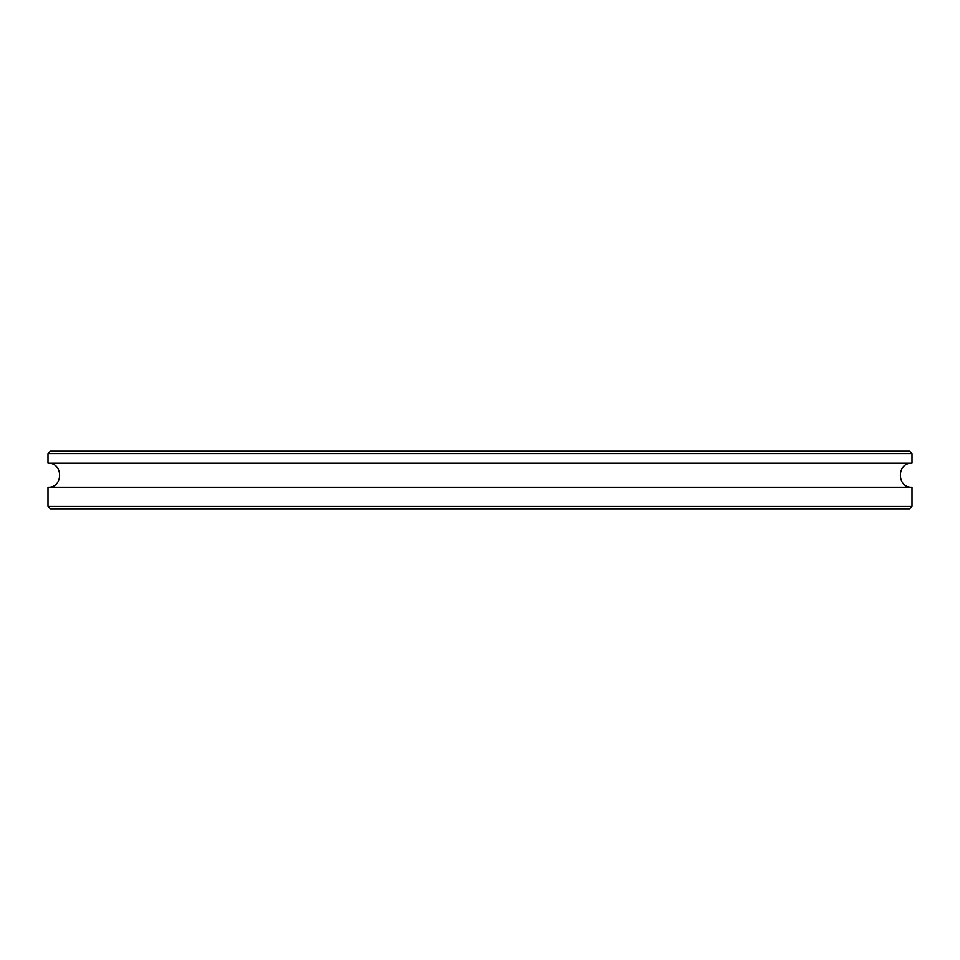 <?xml version="1.0" encoding="UTF-8"?>
<svg xmlns="http://www.w3.org/2000/svg" width="960" height="960" viewBox="0 0 960 960"><rect width="100%" height="100%" fill="white"/><g stroke="black" fill="none" stroke-linecap="round" stroke-linejoin="round"><path stroke-width="1.44" d="M912 506.4L48 506.4L50.4 508.8L909.6 508.8L912 506.4L912 487.2C896.52 487.944 896.52 462.456 912 463.2L912 453.6L48 453.6L48 463.2L912 463.2M48 506.4L48 487.2L912 487.2M48 463.2C63.48 462.456 63.48 487.944 48 487.2M48 453.6L50.4 451.2L909.6 451.2L912 453.6"/></g></svg>
